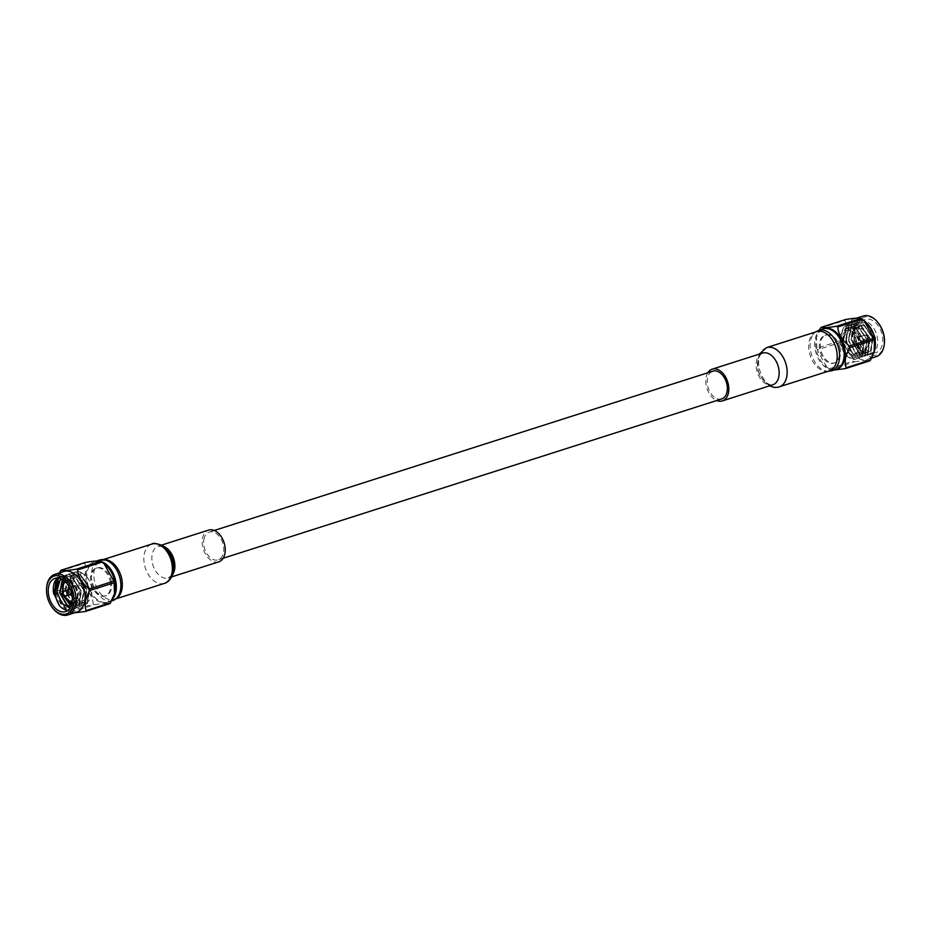 <?xml version="1.0" encoding="UTF-8"?>
<svg xmlns="http://www.w3.org/2000/svg" width="931" height="931" viewBox="0 0 931 931"><rect width="100%" height="100%" fill="white"/><g stroke="black" fill="none" stroke-linecap="round" stroke-linejoin="round"><path stroke-width="0.7" stroke-dasharray="4.66 3.49" d="M721.723 398.922A14.57 9.508 72.3 0 1 711.016 393.615A14.57 9.508 72.3 0 1 707.455 378.533A14.57 9.508 72.3 0 1 712.843 371.166M203.889 539.445A14.57 9.508 72.3 0 1 209.277 532.078A14.57 9.508 72.3 0 1 222.765 543.064A14.57 9.508 72.3 0 1 218.157 559.834A14.57 9.508 72.3 0 1 207.45 554.539A14.57 9.508 72.3 0 1 203.889 539.445M862.816 339.082A3.282 2.141 72.3 0 1 861.64 342.352A3.282 2.141 72.3 0 1 858.615 339.885A3.282 2.141 72.3 0 1 859.65 336.114A3.282 2.141 72.3 0 1 862.816 339.082M862.001 351.709A17.433 11.37 72.3 0 1 855.88 359.052A17.433 11.37 72.3 0 1 855.787 359.087C847.315 361.752 836.713 345.098 840.809 334.532L846.116 328.212C854.332 324.104 865.085 340.618 862.001 351.709L859.581 356.666L856.229 358.947L848.513 357.306L840.169 342.899L843.346 327.665L847.012 325.291L855.333 326.723L864.62 340.851L862.385 355.77L859.022 358.051L851.318 356.422L842.962 341.991L846.139 326.769L849.817 324.395L858.138 325.827L867.424 339.966L865.178 354.886L861.815 357.155L854.111 355.526L845.755 341.095L848.932 325.873L852.61 323.499L860.931 324.942L870.217 339.07L867.971 353.989L864.62 356.259L856.916 354.63L848.56 340.211L851.737 324.977L855.403 322.603L863.735 324.046L873.022 338.174L870.776 353.093L867.413 355.374L859.709 353.733L851.353 339.303L854.53 324.093L858.207 321.707L866.528 323.15L875.815 337.278L873.569 352.197L870.206 354.478L862.502 352.837L854.146 338.419A17.433 11.37 72.3 0 0 859.08 349.067A17.433 11.37 72.3 0 0 870.985 354.222L876.024 352.616A17.433 11.37 72.3 0 1 859.185 336.801A17.433 11.37 72.3 0 1 865.411 319.403A17.433 11.37 72.3 0 1 881.552 332.553A17.433 11.37 72.3 0 1 876.024 352.616M846.384 328.131L853.203 329.458L861.21 341.526L859.36 354.269L856.508 356.212L859.709 354.164L861.559 341.421L853.552 329.353L846.384 328.131L843.218 330.168L840.809 334.532M842.508 343.004A12.208 7.96 72.3 0 1 846.861 330.831A12.208 7.96 72.3 0 1 858.65 341.898A12.208 7.96 72.3 0 1 854.286 354.071A12.208 7.96 72.3 0 1 842.508 343.004M870.985 354.222A17.433 11.37 72.3 0 0 876.513 334.159A17.433 11.37 72.3 0 0 860.372 321.02A17.433 11.37 72.3 0 0 854.984 326.315L853.797 338.523L862.153 352.954L869.868 354.583L873.22 352.314L875.466 337.394L866.179 323.266L857.858 321.823L854.181 324.197L851.004 339.431L859.36 353.85L867.064 355.479L870.427 353.21L872.673 338.29L863.386 324.151L855.065 322.72L851.388 325.094L848.199 340.304L856.555 354.734L864.271 356.375L867.622 354.094L869.868 339.175L860.581 325.047L852.261 323.616L848.583 325.99L845.406 341.212L853.762 355.63L861.478 357.271L864.829 354.99L867.075 340.071L857.788 325.943L849.468 324.5L845.79 326.886L842.613 342.096L850.969 356.526L858.673 358.167L862.025 355.886L864.271 340.967L854.984 326.839L846.663 325.396L842.997 327.782L839.809 342.992L848.164 357.423L855.787 359.087M828.939 368.909A24.695 16.106 -107.7 0 0 830.068 369.665L854.46 361.868A24.695 16.106 72.3 0 1 853.331 361.112L828.939 368.909L826.833 367.221L817.185 349.893L841.577 342.096A24.695 16.106 72.3 0 1 841.403 341.281A24.695 16.106 72.3 0 1 841.24 340.467L816.848 348.264A24.695 16.106 -107.7 0 0 817.185 349.893M820.467 328.189L844.859 320.392A24.695 16.106 72.3 0 1 845.651 319.508M816.848 348.264L816.499 337.453L819.478 329.993M844.859 320.392C846.907 326.025 845.697 332.716 841.24 340.467M834.513 369.979L830.068 369.665M854.46 361.868C862.851 360.483 867.971 360.122 869.822 360.821M841.577 342.096C848.735 347.379 852.645 353.722 853.331 361.112M874.628 350.452A21.308 13.895 72.3 0 1 867.133 359.529A21.308 13.895 72.3 0 1 846.547 340.199A21.308 13.895 72.3 0 1 854.158 318.937A21.308 13.895 72.3 0 1 865.714 322.126M884.45 342.294A19.912 12.987 72.3 0 1 867.355 353.047A19.912 12.987 72.3 0 1 858.103 324.081A19.912 12.987 72.3 0 1 878.27 322.941M863.223 316.04A21.308 13.895 -107.7 0 0 856.473 340.56A21.308 13.895 -107.7 0 0 876.199 356.631M836.597 369.281A21.308 13.895 72.3 0 1 825.366 365.988A21.308 13.895 72.3 0 1 816.394 337.895A21.308 13.895 72.3 0 1 823.621 328.701M854.984 326.315L853.646 332.46L858.335 348.147L861.501 351.115L868.053 352.523L870.904 350.58L872.754 337.837L864.736 325.769L857.567 324.558L854.402 326.595L851.621 339.64L858.696 352.011L865.248 353.419L868.099 351.476L869.95 338.733L861.943 326.665L854.774 325.454L851.609 327.491L848.828 340.537L855.903 352.896L862.455 354.315L865.306 352.372L867.157 339.629L859.138 327.561L851.981 326.339L848.816 328.387L846.023 341.433L853.11 353.792L859.662 355.211L862.502 353.268L864.364 340.525L856.345 328.457L849.177 327.235L846.011 329.283L843.23 342.317L850.306 354.688L856.857 356.096M860.407 350.242L858.207 347.996L854.623 341.223L861.152 351.22L867.704 352.64L870.543 350.696L872.405 337.953L864.387 325.885L857.218 324.663L854.053 326.711L851.271 339.757L858.347 352.116L864.899 353.536L867.75 351.592L869.601 338.849L861.594 326.781L854.425 325.559L851.26 327.607L848.467 340.641L855.554 353.012L862.106 354.42L864.957 352.488L866.808 339.745L858.789 327.665L851.632 326.455L848.455 328.492L845.674 341.537L852.761 353.908L859.313 355.316L862.153 353.384L864.015 340.63L855.996 328.562L848.828 327.351L845.662 329.388L842.881 342.433L849.956 354.804L856.508 356.212M854.623 341.223L853.587 333.391L858.987 348.95L854.146 338.419M858.987 339.221A3.282 2.141 72.3 0 1 860.151 335.951A3.282 2.141 72.3 0 1 863.316 338.919A3.282 2.141 72.3 0 1 862.153 342.189A3.282 2.141 72.3 0 1 858.987 339.221M859.441 339.187A2.584 1.687 72.3 0 1 860.36 336.615A2.584 1.687 72.3 0 1 862.862 338.954A2.584 1.687 72.3 0 1 861.931 341.526A2.584 1.687 72.3 0 1 859.441 339.187M869.484 336.603A1.187 0.768 72.3 0 1 867.971 336.894A1.187 0.768 72.3 0 1 869.484 336.603M867.389 337.511A2.584 1.687 -107.7 0 0 865.388 335.125A2.584 1.687 -107.7 0 0 864.899 335.16A2.584 1.687 -107.7 0 0 864.084 338.139A2.584 1.687 -107.7 0 0 866.47 340.083A2.584 1.687 -107.7 0 0 866.889 339.827A2.584 1.687 -107.7 0 0 867.389 337.511M840.123 348.217A14.64 9.554 -107.7 0 0 825.972 334.939A14.64 9.554 -107.7 0 0 821.34 351.79A14.64 9.554 -107.7 0 0 834.886 362.834A14.64 9.554 -107.7 0 0 840.123 348.217M839.11 348.543A14.64 9.554 -107.7 0 0 824.971 335.265A14.64 9.554 -107.7 0 0 819.745 349.87A14.64 9.554 -107.7 0 0 833.885 363.16A14.64 9.554 -107.7 0 0 839.11 348.543M822.934 328.887A21.332 13.907 -107.7 0 0 816.173 353.443A21.332 13.907 -107.7 0 0 835.922 369.526M707.828 372.761A16.665 10.869 -107.7 0 0 706.932 388.355A16.665 10.869 -107.7 0 0 716.695 400.528M71.885 594.572A3.282 2.141 -107.7 0 0 72.525 591.616A3.282 2.141 -107.7 0 0 69.976 588.59M69.115 588.753A3.282 2.141 -107.7 0 0 68.312 592.419A3.282 2.141 -107.7 0 0 71.093 594.944M87.723 578.011A17.433 11.37 -107.7 0 0 78.669 571.681C69.336 570.238 65.868 587.845 74.177 597.562L81.928 602.985C91.61 605.872 95.276 588.369 87.723 578.011L82.952 573.543L74.631 572.1L70.954 574.485L67.777 589.684L76.133 604.126L83.837 605.767L87.188 603.486L89.434 588.567L80.147 574.439L71.827 572.996L68.149 575.37L64.972 590.591L73.328 605.022L81.044 606.651L84.395 604.382L86.641 589.463L77.354 575.335L69.034 573.892L65.356 576.266L62.179 591.499L70.535 605.918L78.239 607.547L81.602 605.266L83.848 590.347L74.561 576.219L66.241 574.788L62.563 577.162L59.375 592.372L67.73 606.803L75.446 608.443L78.798 606.162L81.044 591.243L71.757 577.115L63.436 575.684L59.759 578.058L56.582 593.28L64.937 607.699L72.641 609.34L76.005 607.059L78.251 592.139L68.964 578.011L60.643 576.568L56.966 578.954L53.789 594.164M72.35 589.102A12.208 7.96 -107.7 0 0 84.139 600.169A12.208 7.96 -107.7 0 0 88.492 587.996A12.208 7.96 -107.7 0 0 76.714 576.929A12.208 7.96 -107.7 0 0 72.35 589.102M56.139 580.35L60.992 576.464L69.313 577.895L78.6 592.023L76.354 606.954L72.99 609.223L65.286 607.594L56.931 593.163L60.108 577.942L63.785 575.567L72.106 577.011L81.393 591.138L79.147 606.058L75.795 608.327L68.079 606.698L59.735 592.267L62.912 577.045L66.578 574.671L74.911 576.114L84.197 590.242L81.951 605.162L78.588 607.431L70.884 605.802L62.528 591.371L65.705 576.161L69.383 573.775L77.704 575.218L86.99 589.346L84.744 604.266L81.381 606.547L73.677 604.906L65.321 590.487L68.498 575.265L72.176 572.879L80.497 574.322L89.783 588.45L87.537 603.369L84.186 605.65L76.482 604.01L68.126 589.591L71.303 574.369L74.98 571.995L78.669 571.681M67.963 610.329A17.433 11.37 -107.7 0 0 70.628 609.98A17.433 11.37 -107.7 0 0 77.343 598.866A17.433 11.37 -107.7 0 0 71.92 581.933A17.433 11.37 -107.7 0 0 60.015 576.778A17.433 11.37 -107.7 0 0 57.641 578.035M60.387 571.064L84.779 563.278A24.695 16.106 72.3 0 1 85.571 562.394M81.497 584.982A24.695 16.106 72.3 0 1 81.16 583.341L56.768 591.138A24.695 16.106 -107.7 0 0 56.931 591.953A24.695 16.106 -107.7 0 0 57.105 592.768L81.497 584.982C88.654 590.254 92.565 596.596 93.251 603.998L68.859 611.795A24.695 16.106 -107.7 0 0 69.988 612.54L94.38 604.754A24.695 16.106 72.3 0 1 93.251 603.998M68.859 611.795L66.753 610.108L57.105 592.768M94.38 604.754C102.771 603.358 107.891 603.009 109.742 603.695M74.34 612.866L69.988 612.54M84.779 563.278C86.827 568.899 85.617 575.591 81.16 583.341M56.768 591.138L56.419 580.327L59.386 572.902M63.867 571.471A21.308 13.895 -107.7 0 0 56.314 580.769A21.308 13.895 -107.7 0 0 56.256 592.733A21.308 13.895 -107.7 0 0 65.286 608.874A21.308 13.895 -107.7 0 0 76.842 612.063M53.207 608.653A21.308 13.895 72.3 0 1 46.597 587.95M105.634 565.012A21.308 13.895 -107.7 0 0 86.676 570.563A21.308 13.895 -107.7 0 0 95.777 599.448A21.308 13.895 -107.7 0 0 114.548 593.326M61.527 579.07L62.796 578.523L69.965 579.734L77.983 591.802L76.133 604.556L73.281 606.488L70.779 606.733M62.493 579.606L65.601 577.627L72.769 578.849L80.776 590.917L78.926 603.66L76.074 605.604L71.396 605.243M63.459 595.619L62.586 592.558M63.913 580.583L68.394 576.731L75.562 577.953L83.581 590.021L81.719 602.764L78.879 604.708L72.327 603.288L65.24 590.929L68.033 577.883L71.198 575.835L78.367 577.057L86.374 589.125L84.523 601.868L81.672 603.812L75.12 602.392L68.044 590.033L70.826 576.987L73.991 574.951L81.16 576.161L89.167 588.229L87.316 600.972L84.477 602.916L77.913 601.507L74.177 597.562M61.609 579.117L63.157 578.407L70.314 579.629L78.332 591.697L76.482 604.44L73.63 606.384L70.849 606.581M62.656 579.699L65.95 577.511L73.118 578.733L81.125 590.801L79.275 603.544L76.423 605.487L71.478 605.01M64.53 597.271L62.796 591.709L62.54 586.321M64.111 580.735L68.743 576.626L75.911 577.837L83.93 589.905L82.068 602.648L79.228 604.591L72.676 603.183L65.589 590.813L68.382 577.767L71.547 575.73L78.716 576.941L86.723 589.009L84.872 601.763L82.021 603.695L75.469 602.287L68.394 589.917L71.175 576.871L74.34 574.834L81.509 576.056L89.527 588.124L87.665 600.867L84.826 602.799L81.928 602.985M70 608.094L77.378 598.121L72.257 582.341L58.49 578.116M67.812 589.87A3.282 2.141 -107.7 0 0 67.684 592.081A3.282 2.141 -107.7 0 0 69.383 594.793M71.803 594.164A3.282 2.141 -107.7 0 0 72.013 591.779A3.282 2.141 -107.7 0 0 70.151 588.974M69.069 589.474A2.584 1.687 -107.7 0 0 68.138 592.046A2.584 1.687 -107.7 0 0 70.64 594.385M71.571 593.152A2.584 1.687 -107.7 0 0 71.559 591.813A2.584 1.687 -107.7 0 0 70.547 589.928M65.612 595.875A2.584 1.687 72.3 0 1 63.715 593.885A2.584 1.687 72.3 0 1 64.111 591.173M110.254 581.444A14.64 9.554 72.3 0 1 105.028 596.061A14.64 9.554 72.3 0 1 91.471 585.017A14.64 9.554 72.3 0 1 96.114 568.166A14.64 9.554 72.3 0 1 110.254 581.444M111.254 581.13A14.64 9.554 72.3 0 1 106.029 595.735A14.64 9.554 72.3 0 1 91.89 582.457A14.64 9.554 72.3 0 1 97.115 567.84A14.64 9.554 72.3 0 1 111.254 581.13M112.395 599.227A21.332 13.907 72.3 0 1 108.066 602.113A21.332 13.907 72.3 0 1 105.89 602.52A21.332 13.907 72.3 0 1 87.851 584.4A21.332 13.907 72.3 0 1 95.078 561.474A21.332 13.907 72.3 0 1 101.363 561.614M218.785 561.835A16.665 10.869 72.3 0 1 217.086 562.149A16.665 10.869 72.3 0 1 202.993 547.998A16.665 10.869 72.3 0 1 208.649 530.076M868.076 338.721A11.23 7.32 72.3 0 1 858.906 348.939A11.23 7.32 72.3 0 1 854.972 330.04A11.23 7.32 72.3 0 1 868.076 338.721M868.018 338.907A12.208 7.96 -107.7 0 0 856.229 327.828A12.208 7.96 -107.7 0 0 852.365 341.875A12.208 7.96 -107.7 0 0 863.654 351.08A12.208 7.96 -107.7 0 0 868.018 338.907M766.609 347.624A20.633 13.453 -107.7 0 0 760.092 371.411A20.633 13.453 -107.7 0 0 779.224 386.912M762.559 353.082A16.665 10.869 -107.7 0 0 757.299 372.295A16.665 10.869 -107.7 0 0 772.753 384.817M814.928 332.181L812.716 334.473L816.662 331.622A20.633 13.453 -107.7 0 0 810.11 355.374A20.633 13.453 -107.7 0 0 829.207 370.934L824.366 370.91L827.496 371.492M818.372 330.354A21.332 13.907 -107.7 0 0 811.634 354.944A21.332 13.907 -107.7 0 0 831.406 370.969M72.048 602.683A11.23 7.32 -107.7 0 0 77.773 591.255A11.23 7.32 -107.7 0 0 65.403 581.887M62.924 592.256A11.23 7.32 -107.7 0 0 64.018 595.689M79.135 590.987A12.208 7.96 72.3 0 1 74.771 603.172A12.208 7.96 72.3 0 1 63.483 593.966A12.208 7.96 72.3 0 1 67.346 579.92A12.208 7.96 72.3 0 1 79.135 590.987M164.391 583.376A20.633 13.453 72.3 0 1 162.273 583.784A20.633 13.453 72.3 0 1 144.84 566.292A20.633 13.453 72.3 0 1 151.776 544.088M172.631 574.625A16.665 10.869 72.3 0 1 168.441 577.918A16.665 10.869 72.3 0 1 166.73 578.244A16.665 10.869 72.3 0 1 152.649 564.116A16.665 10.869 72.3 0 1 158.247 546.183A16.665 10.869 72.3 0 1 163.623 546.427M116.98 598.016A20.633 13.453 72.3 0 1 114.35 599.366A20.633 13.453 72.3 0 1 112.244 599.773A20.633 13.453 72.3 0 1 94.799 582.236A20.633 13.453 72.3 0 1 101.793 560.066A20.633 13.453 72.3 0 1 104.714 559.636M112.628 600.646A21.332 13.907 72.3 0 1 110.452 601.065A21.332 13.907 72.3 0 1 92.425 582.981A21.332 13.907 72.3 0 1 99.594 560.031M214.305 530.472L209.277 532.078M223.172 558.239L218.157 559.834M860.372 321.02L865.411 319.403M856.66 318.134L854.158 318.937M871.614 358.098L867.133 359.529M825.366 365.988L826.833 367.221M853.587 333.391L853.646 332.46M854.286 354.071L863.654 351.08C867.727 349.369 869.286 345.261 868.32 338.744C862.141 323.883 859.685 328.666 856.229 327.828L846.861 330.831M868.565 335.509L865.388 335.125M869.263 337.674L866.889 339.827M864.899 335.16L860.36 336.615M866.47 340.083L861.931 341.526M825.972 334.939L824.971 335.265M834.886 362.834L833.885 363.16M759.289 354.129L757.345 363.998L758.556 371.411C757.985 372.551 757.764 368.571 757.915 359.482C760.569 354.152 762.14 352.011 762.64 353.058M769.425 385.876L762.361 379.301L758.812 372.214C758.893 374.099 761.046 377.474 765.27 382.362C770.496 385.108 773.009 385.923 772.788 384.806M60.015 576.778L54.976 578.384M70.628 609.98L65.589 611.597M65.286 608.874L66.753 610.108M77.378 598.121L77.343 598.866M71.92 603.358L84.139 600.169M64.914 581.421L76.714 576.929M63.739 595.654L62.714 592.442M105.028 596.061L106.029 595.735M96.114 568.166L97.115 567.84M162.134 546.474L158.212 546.194L161.575 545.124M171.397 575.439L168.36 577.942L171.711 576.871M116.491 598.261L114.338 599.378L116.072 598.819M104.179 559.717L101.782 560.066L103.504 559.508M108.066 602.113L111.522 601.007M95.078 561.474L96.487 561.021"/><path stroke-width="1.4" d="M214.305 530.472L712.843 371.166A14.57 9.508 72.3 0 1 726.331 382.152A14.57 9.508 72.3 0 1 721.723 398.922L223.172 558.239M845.429 368.606A24.695 16.106 -107.7 0 0 846.221 367.722L870.613 359.936A24.695 16.106 72.3 0 1 869.822 360.821L845.429 368.606L834.513 369.979M849.84 347.659A24.695 16.106 -107.7 0 0 849.677 346.832A24.695 16.106 -107.7 0 0 849.503 346.018L873.895 338.232A24.695 16.106 72.3 0 1 874.232 339.862L849.84 347.659C845.395 355.363 844.184 362.054 846.221 367.722M837.749 327.002A24.695 16.106 -107.7 0 0 836.62 326.246L861.012 318.46A24.695 16.106 72.3 0 1 862.141 319.205L837.749 327.002C838.4 334.357 842.322 340.699 849.503 346.018M861.012 318.46C859.15 317.774 854.03 318.123 845.651 319.508L821.258 327.305A24.695 16.106 -107.7 0 0 820.467 328.189L819.478 329.993M821.258 327.305C823.144 327.991 828.264 327.642 836.62 326.246M873.895 338.232L864.247 320.892L862.141 319.205M870.613 359.936L874.581 350.673L874.232 339.862M864.422 321.044L865.714 322.126A21.308 13.895 72.3 0 1 874.744 338.267A21.308 13.895 72.3 0 1 874.686 350.231A21.308 13.895 72.3 0 1 874.628 350.452M877.793 322.347L878.27 322.941A19.912 12.987 72.3 0 1 883.891 335.113A19.912 12.987 72.3 0 1 884.45 342.294L884.403 343.05A21.308 13.895 -107.7 0 0 883.81 335.369A21.308 13.895 -107.7 0 0 877.793 322.347A21.308 13.895 -107.7 0 0 863.223 316.04L856.66 318.134M871.614 358.098L876.199 356.631A21.308 13.895 -107.7 0 0 884.403 343.05M823.621 328.701A21.308 13.895 72.3 0 1 844.533 347.915A21.308 13.895 72.3 0 1 836.597 369.281M827.496 371.492L835.922 369.526A21.332 13.907 -107.7 0 0 843.149 346.6A21.332 13.907 -107.7 0 0 825.11 328.48A21.332 13.907 -107.7 0 0 822.934 328.887L814.928 332.181M716.695 400.528A16.665 10.869 -107.7 0 0 722.351 400.924A16.665 10.869 -107.7 0 0 728.007 383.002A16.665 10.869 -107.7 0 0 713.914 368.851A16.665 10.869 -107.7 0 0 712.215 369.165A16.665 10.869 -107.7 0 0 707.828 372.761M69.976 588.59A3.282 2.141 -107.7 0 0 69.36 588.648A3.282 2.141 -107.7 0 0 69.115 588.753M71.093 594.944A3.282 2.141 -107.7 0 0 71.35 594.886A3.282 2.141 -107.7 0 0 71.885 594.572M67.963 610.329A17.433 11.37 -107.7 0 1 59.561 605.813L54.138 594.059L56.139 580.35M57.641 578.035A17.433 11.37 -107.7 0 0 53.789 594.164L58.49 578.116M48.749 595.782A17.433 11.37 -107.7 0 0 65.589 611.597A17.433 11.37 -107.7 0 0 71.105 591.522A17.433 11.37 -107.7 0 0 54.976 578.384A17.433 11.37 -107.7 0 0 48.749 595.782M100.932 561.335A24.695 16.106 72.3 0 1 102.061 562.091L77.669 569.888A24.695 16.106 -107.7 0 0 76.54 569.132L100.932 561.335C99.07 560.648 93.95 560.997 85.571 562.394L61.178 570.179A24.695 16.106 -107.7 0 0 60.387 571.064L59.386 572.902M113.815 581.107A24.695 16.106 72.3 0 1 113.989 581.922A24.695 16.106 72.3 0 1 114.152 582.736L89.76 590.533A24.695 16.106 -107.7 0 0 89.423 588.904L113.815 581.107L104.167 563.779L102.061 562.091M110.533 602.811A24.695 16.106 72.3 0 1 109.742 603.695L85.349 611.492A24.695 16.106 -107.7 0 0 86.141 610.608L110.533 602.811L114.501 593.547L114.152 582.736M85.349 611.492L74.34 612.866M89.76 590.533C85.315 598.237 84.104 604.929 86.141 610.608M77.669 569.888C78.32 577.243 82.242 583.574 89.423 588.904M61.178 570.179C63.064 570.866 68.184 570.517 76.54 569.132M67.777 614.96L76.842 612.063A21.308 13.895 -107.7 0 0 84.453 590.801A21.308 13.895 -107.7 0 0 63.867 571.471L54.801 574.369A21.308 13.895 72.3 0 1 75.388 593.699A21.308 13.895 72.3 0 1 67.777 614.96A21.308 13.895 72.3 0 1 53.207 608.653L52.73 608.059A19.912 12.987 -107.7 0 0 68.545 612.877A19.912 12.987 -107.7 0 0 73.456 594.083A19.912 12.987 -107.7 0 0 58.793 575.8A19.912 12.987 -107.7 0 0 46.55 588.706A19.912 12.987 -107.7 0 0 52.73 608.059M46.55 588.706L46.597 587.95A21.308 13.895 72.3 0 1 54.801 574.369M114.548 593.326A21.308 13.895 -107.7 0 0 114.606 593.105A21.308 13.895 -107.7 0 0 114.664 581.142A21.308 13.895 -107.7 0 0 105.634 565.012L104.342 563.918M59.561 605.813C54.196 596.957 53.951 588.881 58.828 581.561L61.527 579.07M70.779 606.733L66.729 605.08L59.642 592.71L62.493 579.606M71.396 605.243L69.522 604.184L63.459 595.619M62.586 592.558L63.913 580.583M58.828 581.561L56.907 591.115L59.98 580.455L61.609 579.117M70.849 606.581L67.079 604.964L59.991 592.605L62.656 579.699M71.478 605.01L64.53 597.271M62.54 586.321L64.111 580.735M56.907 591.115L61.365 603.218L70 608.094M69.383 594.793A3.282 2.141 -107.7 0 0 70.849 595.049A3.282 2.141 -107.7 0 0 71.803 594.164M70.151 588.974A3.282 2.141 -107.7 0 0 68.847 588.811A3.282 2.141 -107.7 0 0 67.812 589.87M61.737 593.326A1.187 0.768 -107.7 0 0 62.435 595.491A1.187 0.768 -107.7 0 0 61.737 593.326L64.111 591.173A2.584 1.687 72.3 0 1 64.53 590.917A2.584 1.687 72.3 0 1 67.02 593.256A2.584 1.687 72.3 0 1 66.101 595.84L70.64 594.385A2.584 1.687 -107.7 0 0 71.571 593.152M70.547 589.928A2.584 1.687 -107.7 0 0 69.069 589.474L64.53 590.917M66.101 595.84A2.584 1.687 72.3 0 1 65.612 595.875L62.435 595.491M101.363 561.614A21.332 13.907 72.3 0 1 115.048 578.302A21.332 13.907 72.3 0 1 112.395 599.227M161.575 545.124L208.649 530.076A16.665 10.869 72.3 0 1 224.068 542.645A16.665 10.869 72.3 0 1 218.785 561.835L171.711 576.871M779.224 386.912A20.633 13.453 -107.7 0 0 786.16 364.708A20.633 13.453 -107.7 0 0 768.727 347.216A20.633 13.453 -107.7 0 0 766.609 347.624L759.289 354.129M772.753 384.817A16.665 10.869 -107.7 0 0 778.351 366.884A16.665 10.869 -107.7 0 0 764.27 352.756A16.665 10.869 -107.7 0 0 762.559 353.082L712.215 369.165M769.425 385.876L774.231 387.447L777.746 387.308L829.218 370.934A20.633 13.453 -107.7 0 0 836.201 348.764A20.633 13.453 -107.7 0 0 818.756 331.227A20.633 13.453 -107.7 0 0 816.65 331.634L766.62 347.612M831.406 370.969A21.332 13.907 -107.7 0 0 838.575 348.019A21.332 13.907 -107.7 0 0 820.548 329.935A21.332 13.907 -107.7 0 0 818.372 330.354M65.403 581.887A11.23 7.32 -107.7 0 0 62.924 592.256M64.018 595.689A11.23 7.32 -107.7 0 0 72.048 602.683M151.776 544.088A20.633 13.453 72.3 0 1 170.908 559.589A20.633 13.453 72.3 0 1 164.391 583.376C163.879 583.423 168.115 583.306 171.898 576.498C175.47 568.981 172.258 558.006 172.444 559.589L173.364 563.802L173.085 571.518L171.397 575.439M163.623 546.427A16.665 10.869 72.3 0 1 173.713 558.74A16.665 10.869 72.3 0 1 172.631 574.625M104.714 559.636A20.633 13.453 72.3 0 1 120.89 575.626A20.633 13.453 72.3 0 1 116.98 598.016M99.594 560.031A21.332 13.907 72.3 0 1 119.366 576.056A21.332 13.907 72.3 0 1 112.628 600.646L116.491 598.261M772.765 384.806L722.351 400.924M71.92 603.358L63.739 595.654M62.714 592.442L62.982 584.598L64.914 581.421M103.504 559.508L151.823 544.076C152.672 542.866 156.047 543.273 161.924 545.322C167.452 547.661 172.479 558.321 172.188 558.786L170.804 555.411L165.73 548.638L162.134 546.474M116.072 598.819L164.38 583.388M96.487 561.021L99.64 560.02L106.634 560.09L104.179 559.717M111.522 601.007L112.628 600.658"/></g></svg>

